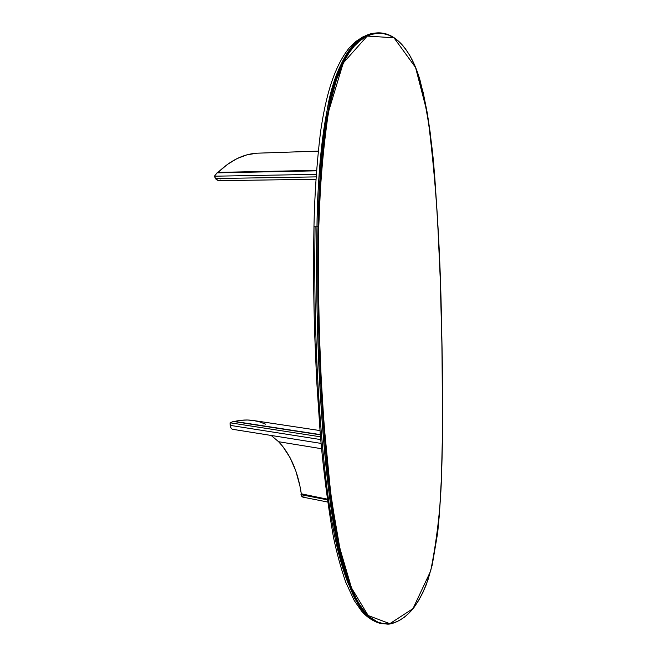 <?xml version="1.0" encoding="UTF-8"?>
<svg xmlns="http://www.w3.org/2000/svg" width="657" height="657" viewBox="0 0 657 657"><rect width="100%" height="100%" fill="white"/><g stroke="black" fill="none" stroke-linecap="round" stroke-linejoin="round"><path stroke-width="0.99" d="M329.223 504.987L326.447 484.168M348.727 584.82C332.36 544.53 325.486 484.776 320.575 423.461C315.82 361.136 313.997 295.609 315.097 226.862L316.978 226.796C317.298 185.233 321.01 144.548 328.089 104.75C335.612 64.871 354.378 34.386 375.09 33.096L376.198 32.973C342.116 36.603 320.14 97.638 318.119 226.821L313.956 226.796C314.58 195.121 316.74 163.782 320.427 132.763C325.519 96.793 333.97 66.784 349.319 47.813L356.069 41.325L363.255 36.661L375.09 33.096C340.967 36.726 318.974 97.721 316.978 226.796L318.119 226.821C316.083 321.224 321.946 442.695 333.452 517.026C345.171 590.027 362.122 618.114 380.28 623.386L387.802 624.15C392.935 624.281 404.967 619.387 414.107 607.306C418.681 600.777 422.779 593.156 426.385 584.418L432.15 565.307L437.858 530.938C441.225 496.092 442.071 466.281 442.465 435.016L442.424 434.975M313.964 226.796C313.34 262.816 313.57 298.229 314.646 333.017L316.575 378.999L320.312 434.819C323.458 470.979 327.843 505.11 333.46 537.204C336.885 553.416 340.983 568.42 345.754 582.217L354.172 600.432L361.596 611.117C366.696 616.948 372.585 620.947 379.261 623.115L365.957 614.845L354.895 598.831C348.703 585.28 343.48 569.849 339.209 552.562C333.386 525.378 328.919 496.06 325.815 464.598C318.588 390.513 315.639 311.246 316.978 226.796C314.958 321.133 320.846 442.514 332.368 516.804C344.112 589.756 361.087 617.835 379.261 623.115L367.37 615.502L356.48 600.137C350.304 586.98 345.056 571.845 340.737 554.746C334.824 527.776 330.282 498.449 327.112 466.782C319.762 392.089 316.764 312.1 318.119 226.821L318.76 226.837C319.778 187.795 323.022 149.468 328.484 111.846L343.233 62.998L367.214 36.078L393.962 37.786L415.561 67.466L427.28 112.971C442.342 226.566 442.128 332.729 442.424 435.049L441.397 479.881C440.33 509.906 436.765 540.251 430.696 570.933L412.982 608.637L389.823 623.674L368.183 615.535L351.511 587.916L339.907 548.488L331.859 501.915C327.794 468.597 324.591 433.891 322.25 397.797C319.072 342.897 317.906 285.91 318.76 226.837L318.119 226.821C318.464 183.903 322.341 142.397 329.748 102.303C337.632 62.826 356.078 34.378 376.198 32.973C383.031 32.324 389.576 34.304 395.826 38.927M403.357 46.195L403.357 46.195C395.071 36.472 386.012 32.062 376.198 32.973C394.479 31.142 411.586 49.875 420.25 81.066C426.574 108.035 431.049 135.498 433.653 163.478C436.462 198.972 438.662 237.095 440.239 277.854C441.496 316.288 442.268 351.938 442.563 384.805L442.465 435.016M318.76 226.837L318.341 278.034L319.195 328.196L321.109 377.126L324.049 424.619L330.627 492.479L337.025 534.297L341.098 553.687C344.243 567.016 347.693 578.365 351.438 587.728C355.815 598.65 360.57 607.035 365.678 612.882L372.568 619.198L378.161 622.236L383.959 623.715L388.936 623.772L394.052 622.737L399.185 620.578L404.285 617.284L409.327 612.776L414.173 607.117L418.772 600.26L422.952 592.384L427.986 579.852L432.372 564.232L437.455 534.116L439.443 514.078L441.594 474.469L442.424 435.049L442.243 357.507L440.223 278.404L437.463 217.533L434.688 176.035L430.392 133.987L427.28 112.971L423.157 92.407L417.524 72.705L413.967 63.704L409.853 55.566L405.229 48.528L400.187 42.771L394.758 38.311L389.1 35.256L383.261 33.589L377.332 33.318L371.419 34.435L365.538 36.94L359.831 40.8L354.378 46.015L349.212 52.626L344.49 60.534L336.524 79.62L330.52 101.786L326.176 125.676L323.08 150.617L320.969 175.912L318.76 226.837M315.943 179.238L218.526 180.7L215.471 178.548L316.099 176.881L215.471 178.548L214.412 176.207L217.467 172.413L214.412 176.207L216.227 179.583L218.559 180.7M219.044 180.642L220.267 180.026M214.412 176.207L316.272 174.351L214.412 176.207M217.048 172.865L316.526 170.82L217.048 172.865M217.467 172.413L316.559 170.344L218.042 172.38L227.363 164.455L237.037 158.6L246.901 154.855L256.772 153.204C243.377 154.034 230.459 160.431 218.042 172.38M318.251 151.135L256.772 153.204L318.251 151.135M318.251 151.118L259.638 153.106M321.043 443.401L232.808 429.333C231.338 428.98 230.451 427.658 230.139 425.358L320.715 439.582L230.139 425.358L230.09 422.788L233.777 421.301L230.09 422.788L230.673 427.444L231.995 429.029L233.44 429.341M230.09 422.788L320.476 436.815L230.09 422.788M233.292 421.449L320.32 434.844L233.292 421.449M233.777 421.301L320.296 434.606L233.777 421.301M271.201 435.451L278.593 441.718L282.806 446.489L290.107 457.748L295.839 471.036L299.929 486.016L301.341 494.031C298.007 471.669 290.427 454.225 278.593 441.718L321.519 448.715L278.593 441.718L271.201 435.451M327.153 499.082L301.341 494.031M319.967 430.565L253.586 420.537C247.508 419.593 241.16 419.889 234.541 421.416L241.012 420.299L247.558 420.004L253.889 420.579L259.975 421.999L265.781 424.225M304.068 496.914L302.861 497.135L301.818 496.47L301.037 494.68L301.308 493.793L327.161 499.172L300.963 494.056L301.037 494.68L302.852 497.127L327.556 502.005M327.252 499.813L301.037 494.68L327.252 499.813"/></g></svg>
